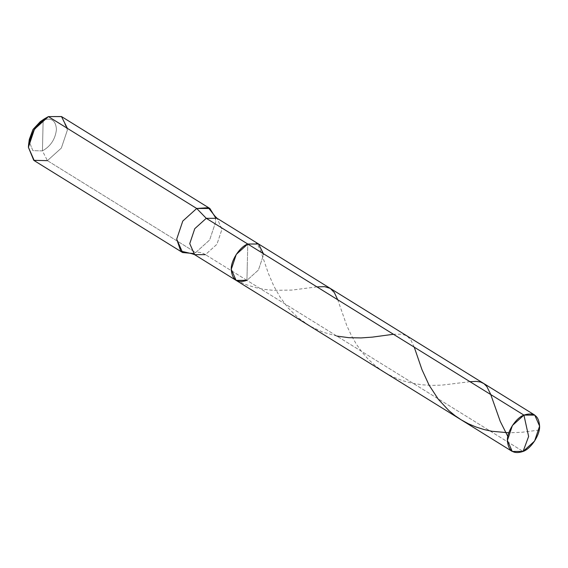 <?xml version="1.0" encoding="UTF-8"?>
<svg xmlns="http://www.w3.org/2000/svg" width="568" height="568" viewBox="0 0 568 568"><rect width="100%" height="100%" fill="white"/><g stroke="black" fill="none" stroke-linecap="round" stroke-linejoin="round"><path stroke-width="0.43" stroke-dasharray="2.84 2.13" d="M246.945 280.358L205.439 254.641L246.945 280.358L258.447 269.985L263.453 255.046L258.618 244.02L263.453 255.046L258.447 269.985L246.945 280.358L247.357 262.189L246.945 280.358L523.092 451.446L246.945 280.358L247.769 244.027L246.945 280.358L258.447 269.985L263.453 255.046L263.438 253.733L263.453 255.046L258.447 269.985L246.945 280.358L236.096 280.365M42.153 120.522L48.408 116.603L43.147 120.047L42.444 150.875C50.708 146.239 55.373 139.075 56.452 129.397C55.799 120.487 51.361 117.37 43.147 120.047L42.444 150.875L47.414 160.645L34.265 160.659M193.106 253.491L195.719 252.526C198.686 251.794 201.924 252.504 205.439 254.641L216.94 244.268L221.946 229.33L217.111 218.304L221.946 229.33L216.94 244.268L205.439 254.641L194.59 254.649M205.439 254.641C201.924 252.504 198.686 251.794 195.719 252.526L192.098 253.754M215.407 217.494L215.726 221.847L209.656 239.952L195.719 252.526L47.414 160.645L61.351 148.071L67.422 129.965L61.557 116.596M29.316 139.366L29.138 141.524L32.894 150.648L42.444 150.875C50.708 146.239 55.373 139.075 56.452 129.397C55.799 120.487 51.361 117.37 43.147 120.047L40.292 121.644M215.201 216.472L215.726 221.847L209.656 239.952L195.719 252.526L47.414 160.645L42.444 150.875L32.894 150.648L29.138 141.531M47.414 160.645L61.351 148.071L67.422 129.965L67.407 128.375M539.16 430.075L521.758 432.291L508.836 432.795M414.25 347.169L410.778 339.834L406.887 335.88L401.938 334.169L393.439 334.275M336.895 336.093L322.823 332.138L310.163 326.202L298.086 317.76L288.189 307.998L280.407 297.66L273.897 286.215L268.515 273.762L260.4 250.282L258.248 245.845L256.14 242.969M469.97 381.689L441.797 385.139L431.85 385.381L422.145 384.806L412.247 383.265L402.414 380.624L392.857 376.825L384.422 372.26L375.995 366.303L368.383 359.395L362.135 352.295L356.328 344.137L351.471 335.702L346.75 325.499L337.726 299.755M316.916 286.868L292.009 290.078L273.385 290.347L264.255 289.361L255.77 287.656L246.689 284.873L238.574 281.409M192.737 253.598L191.941 253.747M215.336 217.111L215.123 216.337"/><path stroke-width="0.85" d="M263.438 253.733L258.546 243.977L247.769 244.027L523.916 415.109L528.623 436.451L523.092 451.446C513.408 454.599 508.182 450.928 507.409 440.42C506.89 431.758 515.971 417.835 523.916 415.109L512.414 425.482L507.409 440.42L512.244 451.454L523.092 451.446C531.037 448.72 540.118 434.797 539.6 426.128C538.826 415.627 533.593 411.956 523.916 415.109L528.623 436.451L523.092 451.446L534.595 441.066L539.6 426.128L534.765 415.101L523.916 415.109L247.769 244.027L236.267 254.4L231.261 269.339L236.096 280.365L231.261 269.339L236.267 254.4L247.769 244.027L258.618 244.02L247.769 244.027C239.824 246.746 230.743 260.669 231.261 269.339C232.035 279.839 237.261 283.51 246.945 280.358C237.261 283.51 232.035 279.839 231.261 269.339C230.743 260.669 239.824 246.746 247.769 244.027L206.262 218.311L194.76 228.684L189.755 243.622L194.59 254.649L189.755 243.622L194.76 228.684L206.262 218.311L247.769 244.027L258.546 243.977L263.438 253.733M191.941 253.747L194.59 254.649L236.096 280.365L246.945 280.358M192.098 253.754L180.731 251.091L176.705 239.171L182.775 221.066L196.713 208.484L206.262 218.311L217.111 218.304L206.262 218.311L196.713 208.484L182.775 221.066L176.705 239.171L182.569 252.533L193.106 253.491M194.59 254.649L205.439 254.641M182.569 252.533L34.265 160.659L28.4 147.289L34.47 129.184L48.408 116.603L196.713 208.484L209.862 208.477L215.407 217.494M44.332 118.897L40.292 121.644L32.994 129.461L29.316 139.366L28.648 144.208L33.91 130.065L44.332 118.897L48.408 116.603L196.713 208.484L208.271 207.675L215.201 216.472M47.414 160.645L33.76 160.325L28.4 147.289L28.648 144.208M29.138 141.531L32.98 129.49L42.153 120.522M209.862 208.477L61.557 116.596L48.408 116.603L61.479 116.546L67.407 128.375M508.836 432.795L491.909 431.275L484.135 429.578L475.778 426.923L468.337 423.735L461.223 419.837L455.11 415.712L448.841 410.579L438.404 399.382L429.103 385.189L421.974 369.654L414.25 347.169M393.439 334.275L372.473 337.108L361.085 337.924L348.816 337.683L336.895 336.093M507.849 436.48L500.259 421.42L490.596 394.1L486.861 386.602L483.95 383.649L480.571 382.03L476.403 381.391L469.97 381.689M337.726 299.755L334.346 292.57L330.264 288.409L324.676 286.67L316.916 286.868M236.096 280.365L512.244 451.454M215.123 216.337L217.111 218.304L534.765 415.101"/></g></svg>
